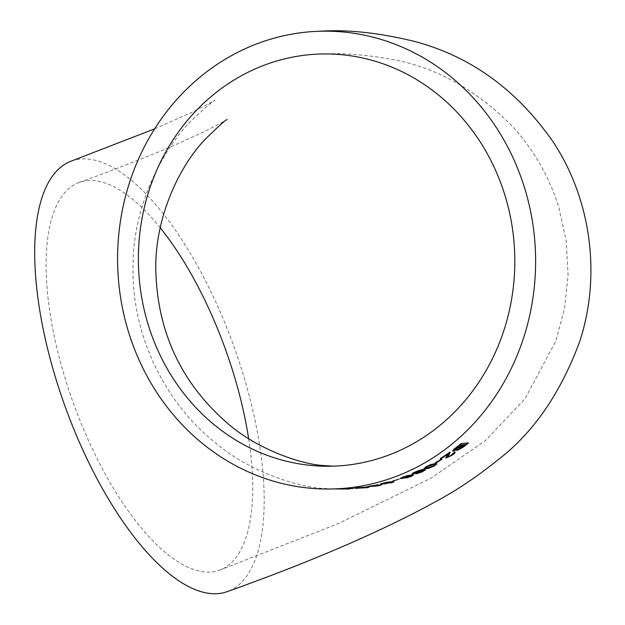 <?xml version="1.0" encoding="UTF-8"?>
<svg xmlns="http://www.w3.org/2000/svg" width="625" height="625" viewBox="0 0 625 625"><rect width="100%" height="100%" fill="white"/><g stroke="black" fill="none" stroke-linecap="round" stroke-linejoin="round"><path stroke-width="0.47" stroke-dasharray="3.12 2.34" d="M71.648 160.969A228.953 89.578 -109.9 0 1 233.688 345.859A228.953 89.578 -109.9 0 1 227.227 591.633M248.641 438.625A206.172 80.664 -109.9 0 1 219.484 570.203A206.172 80.664 -109.9 0 1 73.57 403.703A206.172 80.664 -109.9 0 1 79.383 182.391A206.172 80.664 -109.9 0 1 160.242 227.781M468.008 443L468.484 442.953M468.328 442.734L461.219 443.547M461.062 443.328L456.18 447.555M456.031 447.328C452.984 449.57 452.008 450.781 453.094 450.953M457.422 448.922L456.938 450.32M458.633 448.883L465.625 444.344M454.852 449.492L462.555 444.609M454.648 451.867L452.906 453.367M451.547 455.094L453.078 453.25M451.414 454.859L447.781 456.898M449.57 452.109L440.445 458.539M440.32 458.305L441.266 458.25M448.211 453.664L446.906 455.711M446.773 455.477L445.828 457.852M441.234 459.438L441.68 459.164L440.828 459.219L435.516 462.703M435.398 462.461L436.25 462.414M436.82 463.727L435.273 463.594M435.156 463.352L430.813 464.562M430.703 464.32L426.773 466.391M426.664 466.148L424.047 468.297M426.008 467.289L427.516 467.461L433.297 465.781L434.773 464.742M425.281 469.844L423.844 469.195C422.125 469.164 419.156 470.047 414.93 471.844C412.063 473.156 411.289 473.828 412.594 473.844M423.297 470.227L423.031 471.102M422.938 470.844L421.586 471.852M421.484 471.602L419.32 472.711M419.227 472.453L417.852 473.055M417.758 472.797L415.961 473.898M415.867 473.641L417.039 473.422M414.055 472.898L419.258 471.57L420.891 470.18M413.422 474.984L411.906 474.875M411.82 474.617L407.336 475.594M407.25 475.336L403.109 476.953M403.023 476.695L400.227 478.297M407.766 477.375L410.055 476.625M402.25 477.539L409.719 476.469L411.305 475.688M404.422 476.492L403.727 476.734M392.672 480.836L399.469 478.953L392.742 481.102M385.883 483.719L391.531 482.539M393.836 481.695L392.367 481.617M392.297 481.352L387.75 482.109M387.688 481.844L383.422 483.078M383.359 482.812C379.82 483.766 379.352 484.172 381.961 484.008M388.172 482.047L384.227 482.797C382.094 483.43 382.031 483.672 384.047 483.523L391.727 482.148M384.281 483.063L384.227 482.797C382.094 483.43 382.031 483.672 384.047 483.523L384.094 483.789M369.805 486.328L372.453 486.312M374.086 486.195L378.719 485.773M378.68 485.508L379.539 485.32M381.539 484.516L379.398 485.227M377.797 485.781L379.555 485.297M377.75 485.516L374.219 486.234M376.156 485.656L374.055 486.172M376.422 485.336L375.82 485.562M375.773 485.289L374.562 485.82M374.516 485.547L370.078 486.367M371.828 485.797L369.75 486.297M371.781 485.531L376.242 485.195M376.195 484.922L378.242 484.758M378.195 484.484L371.039 485.789M370.992 485.523L367.664 486.586M357.469 488.055L366.633 487.445M368.562 487.102L367.289 487.047M367.258 486.773L362.617 487.258M362.586 486.984L358.203 487.719M358.18 487.445C354.562 487.875 354.062 488.07 356.672 488.047M355.094 488.195L355.82 488.016M365.398 487.078L359.039 487.453C356.859 487.742 356.781 487.875 358.789 487.836L366.609 487.242M359.07 487.727L359.039 487.453C356.859 487.742 356.781 487.875 358.789 487.836L358.812 488.109M347.336 488.562L354.359 488.18L347.344 488.836M333.211 488.695L349.344 488.734L333.203 488.969M154.664 128.852L192.82 111.914L214.914 100.461C214.5 99.773 207.109 106.062 192.75 119.312C161.5 149.742 133.273 207.562 133.109 263.938C130.789 332.273 163.094 401.375 215.914 443.188C250.109 472.359 299.516 487.266 322.797 488.422L333.68 488.938M219.484 570.203L337.922 523.75L431.148 478.078L485.609 440.492L525 398.734L555.719 341.328L564.484 308.906L568.086 275.156L566.234 241.086L558.914 207.68C549.297 176.695 533.594 149.383 511.805 125.742C475.508 89.289 435.617 67.188 392.133 59.438C365.633 54.625 341.664 52.82 320.227 54.023M79.383 182.391C120.18 167.609 154.523 154.047 182.414 141.719L205.102 131.281L227.141 119.68"/><path stroke-width="0.94" d="M410.641 476.703L413.531 475.086L407.336 475.594L400.18 478.445L407.664 477.688L413.422 474.984M319.516 31.25A228.953 209 88.2 0 1 532.289 220.648A228.953 209 88.2 0 1 393.078 477.547A228.953 209 88.2 0 1 333.68 488.938A228.953 209 88.2 0 1 117.703 266.555A228.953 209 88.2 0 1 319.516 31.25C347.281 29.336 379.055 32.75 414.844 41.5C470.828 56.437 516.922 89.906 553.133 141.898C591.609 200.102 601.188 276.547 579.609 341.797C560.359 393.68 533.078 433.086 497.773 460.016C478.531 475.523 459.43 488.508 440.484 498.984C385.281 529.734 314.195 560.617 227.227 591.633A228.953 89.578 -109.9 0 1 215.922 593.75A228.953 89.578 -109.9 0 1 60.414 392.992A228.953 89.578 -109.9 0 1 71.648 160.969L154.664 128.852M335.758 488.992L349.352 489.008L335.758 488.992M353.516 488.43L347.344 488.836L353.516 488.43M365.797 487.836C369.414 487.281 369.906 487.016 367.289 487.047L358.203 487.719C354.586 488.148 354.086 488.344 356.688 488.32L365.773 487.57M368.906 487.203L367.289 487.047M355.094 488.195L357.469 488.055M379.398 485.227L370.078 486.367L378.242 484.758L367.961 486.711L378.719 485.773L381.586 484.781L379.508 485.031M367.664 486.586L369.805 486.328M390.984 482.977L393.992 481.805L387.75 482.109L380.383 484.117L390.93 482.711M398.688 479.242L392.742 481.102L398.688 479.242M417.039 473.422L425.383 470.094L423.953 469.445C422.227 469.414 419.258 470.305 415.023 472.102C412.156 473.414 411.375 474.078 412.688 474.102L419.664 472.023L422.398 470.359L423.031 471.102L415.961 473.898L422.305 471.867L425.437 469.656M412.102 473.852L419.664 472.023M423.297 470.227L423.031 471.102M434.242 465.984L436.914 463.828L435.273 463.594L430.813 464.562L426.773 466.391L424.055 468.438L425.688 468.68C427.297 468.82 430.148 467.922 434.242 465.984L436.82 463.727M440.953 459.453L435.516 462.703L436.367 462.656L441.805 459.406L440.953 459.453M452.906 453.367L451.547 455.094L447.781 456.898L450.172 452.43L449.703 452.344L440.445 458.539L441.391 458.484L448.344 453.891L445.953 458.086L452.352 455.055C454.875 453.32 455.688 452.336 454.781 452.102L453.094 453.414M445.656 457.758L445.953 458.086L452.211 454.82C454.742 453.086 455.555 452.102 454.648 451.867M447.781 456.898L449.039 454.539M456.719 450.227L457.078 450.547L463.469 446.977L468.484 442.953L461.219 443.547L456.18 447.555C453.125 449.797 452.141 451.008 453.234 451.18L457.57 449.148L456.742 450.359M452.711 450.992L457.57 449.148M160.242 227.781A206.172 80.664 -109.9 0 1 233.57 373.695A206.172 80.664 -109.9 0 1 248.641 438.625M386.469 455.906A206.172 188.203 88.2 0 1 332.977 466.164A206.172 188.203 88.2 0 1 138.484 265.914A206.172 188.203 88.2 0 1 320.227 54.023A206.172 188.203 88.2 0 1 505.047 195.625A206.172 188.203 88.2 0 1 386.469 455.906M456.938 450.32L463.469 446.977M463.32 446.758L468.328 442.734M452.688 450.859L453.094 450.953M465.773 444.57L463.539 444.766L459.219 448.211L458.922 449.125L465.773 444.57L463.391 444.547L459.078 447.984L458.773 448.898M462.703 444.828L460.18 445.016L455.867 448.406L455.188 449.758L462.703 444.828L460.031 444.797L455.719 448.18L455.047 449.531M448.906 454.305L450.031 452.203M440.32 458.305L441.391 458.484M441.266 458.25L448.344 453.891M435.398 462.461L436.367 462.656M436.25 462.414L441.68 459.164M424.047 468.297L425.688 468.68M425.578 468.43C427.195 468.57 430.047 467.68 434.125 465.742M434.891 464.984L433.266 464.406L427.516 466.109L426.008 467.289L427.617 467.703L433.406 466.031L434.891 464.984L433.375 464.656L427.625 466.352L426.109 467.539M412.133 473.711L412.594 473.844M419.562 471.773L422.398 470.359M422.297 470.109L422.938 470.844M420.891 470.18L416.031 472L414.641 473.266L419.352 471.82L421.344 470.57L420.891 470.18L415.938 471.742L414.547 473.008M414.055 472.898L414.641 473.266M400.227 478.297L401.797 478.648M401.719 478.391L407.766 477.375M410.055 476.625L410.555 476.445M403.727 476.734L402.25 477.539L403.836 477.938L411.391 475.945L409.906 475.672L403.969 476.93L402.328 477.797M411.391 475.945L409.82 475.414L403.969 476.93M391.531 482.539L393.836 481.695M380.539 483.953L382.016 484.281M381.961 484.008L385.883 483.719M382.688 483.273L382.586 483.672M391.781 482.414L384.281 483.063C382.148 483.703 382.086 483.945 384.094 483.789L391.781 482.414L388.172 482.047M384.227 482.797L384.281 483.063C382.148 483.703 382.086 483.945 384.094 483.789M372.453 486.312L374.086 486.195M379.539 485.32L381.461 484.812M366.633 487.445L368.562 487.102M355.82 488.016L356.672 488.047M366.641 487.516L365.141 487.078L359.07 487.727C356.883 488.016 356.805 488.148 358.812 488.109L364.953 487.812L366.641 487.516L365.172 487.352M359.039 487.453L359.07 487.727C356.883 488.016 356.805 488.148 358.812 488.109M227.141 119.68C226.695 118.914 219.398 125.43 205.25 139.234C177.961 167.695 154.43 220.102 155.82 270.844C157.523 331.461 180.711 381.656 225.398 421.445C256.078 449.281 300.664 463.883 322.094 465.445L333.07 466.164"/></g></svg>
